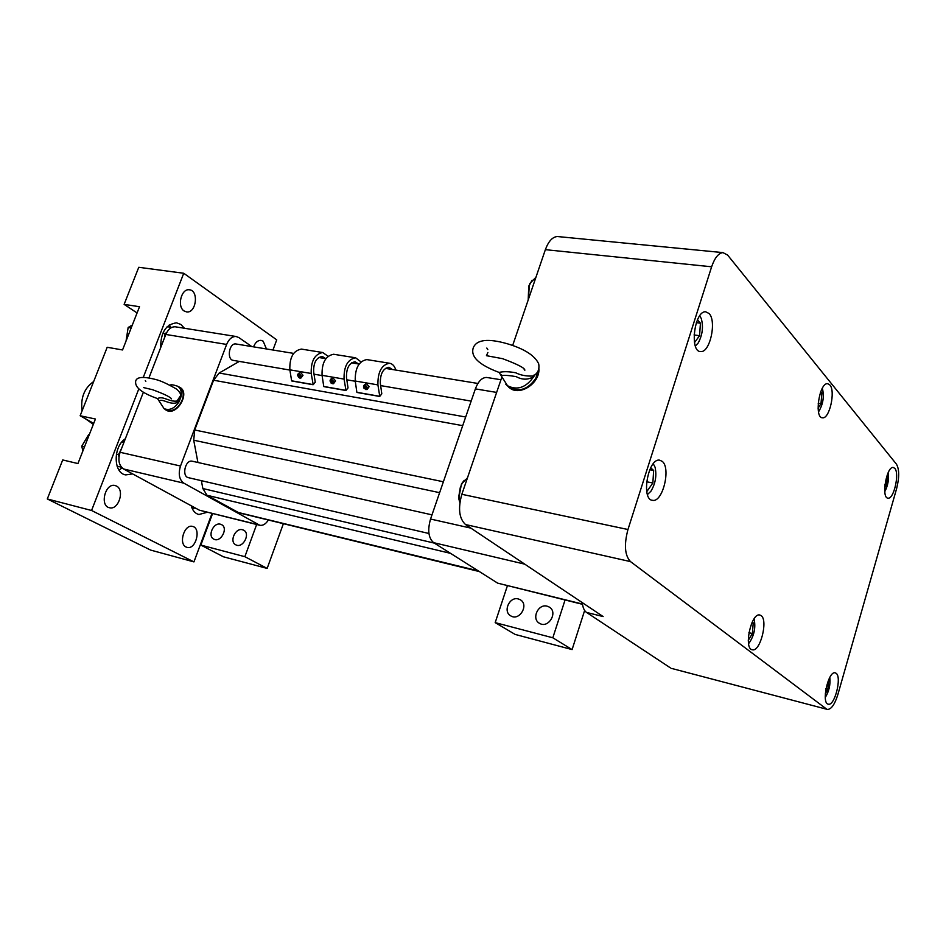 <?xml version="1.0" encoding="UTF-8"?>
<svg xmlns="http://www.w3.org/2000/svg" width="946" height="946" viewBox="0 0 946 946"><rect width="100%" height="100%" fill="white"/><g stroke="black" fill="none" stroke-linecap="round" stroke-linejoin="round"><path stroke-width="1.42" d="M211.987 513.489L193.942 561.9L150.662 550.099L47.3 498.956L62.708 459.945L77.939 463.564L95.428 419.019L80.15 415.755L107.194 347.277L122.542 349.961L139.523 306.717L124.127 304.375L138.766 267.292L183.737 273.264L276.729 339.862L272.945 350.02M47.3 498.956L91.561 510.485L138.743 389.066M143.414 377.028L183.737 273.264M193.942 561.9L91.561 510.485M80.15 415.755L93.701 423.406M124.127 304.375L137.075 312.949M191.187 505.743C192.606 510.639 195.172 513.572 198.897 514.518L207.162 512.294M184.435 328.25L180.852 324.443L176.535 322.834C165.893 324.23 160.607 332.495 160.678 347.643M125.357 438.731C112.917 446.618 113.26 473.296 125.735 474.904L132.629 473.899M186.066 547.013C178.274 543.666 184.423 523.954 192.476 526.402C201.533 527.963 195.905 550.028 187.107 547.391L186.066 547.013M253.552 346.851C255.337 342.428 257.82 340.264 261.001 340.347L263.165 341.187L266.453 348.956M116.441 486.031C125.026 489.922 118.534 510.391 109.535 507.754C99.448 506.039 105.172 482.803 114.998 485.511L116.441 486.031M184.115 310.974C176.843 306.646 181.218 288.506 189.224 289.783C199.062 290.115 196.354 313.398 186.669 311.932L184.115 310.974M119.007 470.127L122.081 467.88M170.694 327.245L169.251 324.939M192.523 509.208L194.107 507.978M395.854 370.075C394.565 365.948 392.424 363.666 389.445 363.229C381.545 364.837 377.702 372.062 377.915 384.892L379.76 396.386L381.794 393.843L380.339 383.331C380.174 373.812 383.035 368.455 388.901 367.261L392.33 369.496M367.403 359.693L366.776 359.586C358.818 361.159 354.975 368.301 355.235 381.013L356.867 392.294L379.512 396.279M365.381 384.206L366.646 383.887L369.129 386.689L367.202 389.362M379.523 396.35L356.867 392.294M363.855 388.049L364.316 384.892L367.698 387.612L366.835 389.598L364.127 388.475M365.712 389.539C370.288 389.468 363.654 381.723 363.5 386.949L365.712 389.539M366.35 388.144L365.286 386.193L364.458 386.571L365.511 388.51L366.35 388.144M366.339 387.99L365.511 388.51M366.019 386.796L364.577 387.73M361.005 361.892L355.613 357.801C347.631 359.35 343.776 366.457 344.06 379.098L345.976 390.438L348.022 387.943L346.496 377.572C346.283 368.183 349.145 362.921 355.081 361.774L358.558 363.985M334.245 354.36L333.619 354.265C325.578 355.779 321.723 362.803 322.054 375.337L323.757 386.465L345.728 390.331M331.951 378.435L333.146 378.14L335.57 380.907L333.631 383.556M345.739 390.402L323.757 386.465M330.036 381.013L332.223 383.709C336.563 383.698 330.379 376.094 330.036 381.013L330.852 379.11L334.127 381.806L333.288 383.769L330.911 382.929M332.826 382.326L332.696 381.179L330.982 380.777L331.1 381.924L332.826 382.326M332.815 382.208L332.022 382.692M332.519 381.037L331.1 381.924M328.061 356.275L322.775 352.527C314.722 354.029 310.867 361.005 311.21 373.481L313.197 384.667L315.255 382.208L313.67 371.979C313.41 362.732 316.271 357.541 322.255 356.441L325.779 358.64M302.07 349.192L301.419 349.098C293.319 350.564 289.464 357.47 289.854 369.827L291.628 380.8L312.949 384.561M299.504 372.83L300.627 372.558L303.004 375.278L301.065 377.927M312.96 384.632L291.628 380.8M297.683 375.964L298.38 373.504L301.561 376.165L300.745 378.116L298.569 377.419M299.728 378.045C303.855 378.093 298.049 370.619 297.576 375.278L299.728 378.045M300.284 376.685L300.154 375.55L298.487 375.16L298.617 376.295L300.284 376.685M300.272 376.591L299.515 377.052M300.024 375.432L298.617 376.295M507.387 585.811L495.184 622.622L515.132 634.423L572.094 649.583L584.64 610.466M495.184 622.622L552.819 637.793L565.046 600.024M552.819 637.793L572.094 649.583M547.178 606.197C538.108 603.418 531.132 619.051 539.551 623.331C548.491 628.995 558.459 611.967 549.118 607.001L547.178 606.197M518.349 598.972C509.468 596.24 502.563 611.778 510.84 615.917C519.591 621.404 529.334 604.506 520.194 599.717L518.349 598.972M212.566 513.631L200.848 545.085L223.433 556.792L267.15 568.416L283.327 523.859M200.848 545.085L244.86 556.686L256.65 524.51M244.86 556.686L267.15 568.416M242.507 529.76C235.365 527.525 229.015 541.845 235.838 544.837C242.838 548.857 250.903 533.509 243.571 530.162L242.507 529.76M220.477 524.226C213.465 522.038 207.174 536.24 213.867 539.161C220.725 543.075 228.684 527.868 221.494 524.616L220.477 524.226M93.654 381.557C84.312 388.097 80.445 397.876 82.077 410.883M85.27 418.652L93.335 424.352M528.199 299.953L528.743 286.13L532.149 280.205M528.353 299.515L529.322 285.668L530.517 282.819L535.944 277.273M459.721 502.125L458.704 498.471L461.459 483.95L464.261 480.32M459.886 502.61L458.881 496L460.276 487.616L462.145 483.335L467.478 477.825M827.218 709.37L671.672 668.444L827.419 709.429C831.274 709.417 834.75 704.474 837.86 694.577L896.631 488.574C899.421 477.363 899.35 469.216 896.441 464.155L727.616 255.077L722.957 252.606C718.463 253.138 714.691 257.868 711.629 266.796L545.369 249.661L512.649 345.503M508.83 387.281L509.693 387.955C519.933 396.362 539.906 383.307 538.913 368.704M501.841 377.17L461.849 494.297L627.967 529.512L711.629 266.796M627.967 529.512C623.922 544.766 624.762 555.468 630.497 561.605L465.527 524.545L603.134 616.567L586.532 612.429L670.478 667.923M461.849 494.297C457.888 508.499 459.117 518.574 465.527 524.545M836.158 673.304L835.2 672.831C828.282 670.608 821.022 703.457 828.282 704.179C834.632 706.331 842.046 677.159 836.158 673.304M662.247 461.376L659.587 460.158C647.951 458.006 640.749 500.056 652.681 500.351C662.708 502.492 671.116 468.14 662.247 461.376M709.098 313.528L705.645 311.778C694.329 310.714 689.279 352.338 700.785 351.569C709.985 352.752 716.867 321.179 709.098 313.528M761.152 615.621L759.78 614.983C751.171 612.535 743.379 648.991 752.354 649.796C760.158 652.184 768.318 620.387 761.152 615.621M894.821 468.388L893.261 467.466C886.497 466.094 881.01 498.258 888.022 498.152C893.793 499.5 899.741 473.449 894.821 468.388M829.879 384.963L827.644 383.686C819.283 382.444 813.986 418.191 822.559 417.801C829.512 419.054 835.732 391.1 829.879 384.963M826.378 708.932L630.497 561.605M558.684 236.654L557.348 236.524C552.44 236.949 548.455 241.325 545.369 249.661M825.279 697.45C829.051 691.337 830.564 684.656 829.819 677.407M647.442 494.545L650.919 491.234C655.495 483.56 656.879 475.542 655.058 467.182L653.272 463.753M695.357 346.047L698.207 342.984C702.559 334.849 703.564 326.654 701.211 318.388L699.721 315.846M748.558 643.552L749.114 642.996C754.139 635.7 755.83 627.801 754.175 619.287L754.045 618.909M884.782 491.624C887.951 485.617 889.11 479.255 888.223 472.551M818.491 411.853L818.692 411.616C823.15 404.167 824.368 396.374 822.346 388.238M828.72 679.618L827.88 689.149L825.29 693.82M649.748 469.748L653.662 470.469L650.659 467.832M653.662 470.469L652.858 482.98L647.076 491.222L646.615 490.832M696.351 322.681L700.43 323.189L697.462 319.878M700.43 323.189L699.567 335.676L694.482 342.629M752.011 622.563L753.229 622.858L752.236 622.078M753.229 622.858L752.389 633.548L748.286 640.359M887.348 475.306L886.461 484.872L884.687 487.911M820.359 392.756L821.897 392.98L820.773 391.62M821.897 392.98L820.986 403.658L818.077 408.211M825.953 688.653L827.88 689.149M646.603 481.774L652.858 482.98M694.045 334.955L699.567 335.676M748.913 632.708L752.389 633.548M884.948 484.6L886.461 484.872M818.172 403.233L820.986 403.658M582.275 602.614C582.783 607.509 584.202 610.785 586.532 612.429M538.534 370.087C538.097 384.265 519.082 395.617 509.35 387.671L506.737 385.128M524.746 564.147L433.635 542.673L497.679 583.15L582.44 604.033M582.488 604.317L497.679 583.15M496.638 392.413L475.365 388.889C478.262 381.273 482.022 377.454 486.634 377.454L487.32 377.56M475.365 388.889L430.548 519.035L470.919 528.14M433.635 542.673C428.432 538.085 427.403 530.198 430.548 519.035M508.215 386.323L509.527 387.422C519.389 392.377 528.164 389.314 535.826 378.234L538.179 370.95M535.058 374.793L533.828 376.496L533.674 375.68M428.94 533.497L188.597 477.706C181.443 476.737 185.168 459.472 192.156 461.199L192.416 461.258M479.362 571.573L259.381 517.817M289.89 370.063L233.496 360.414C226.508 359.988 228.967 342.783 235.861 343.966L236.216 344.025M505.791 384.242L507.482 385.72C517.356 390.674 526.142 387.6 533.828 376.496C528.211 379.985 522.334 380.032 516.185 376.638C509.326 375.456 504.431 375.089 501.51 375.55L501.392 374.876M251.766 346.555L238.853 337.568L236.051 336.492C232.054 336.386 228.908 339.035 226.626 344.439L180.509 466.023C178.108 473.958 179.22 479.669 183.831 483.158L259.807 525.29C262.929 525.763 265.743 524.072 268.262 520.194M239.314 361.407L219.165 373.02L213.595 380.209L194.722 429.992L193.717 440.209L197.927 462.499M201.368 480.674L202.858 488.538L207.008 495.266L239.031 512.862L478.747 571.183M533.024 376.023C537.789 373.481 539.681 369.413 538.688 363.82C534.809 355.495 524.285 348.79 507.103 343.694C488.101 338.29 476.855 339.567 473.378 347.525C470.174 356.5 478.747 364.801 499.098 372.428L499.086 372.428C503.307 371.364 508.853 371.482 515.724 372.771C520.655 375.266 526.414 376.342 533.024 376.023L534.064 375.018M179.929 387.411C190.714 392.98 176.405 416.76 166.212 410.186L164.403 408.849M226.626 344.439L165.798 334.446L149.019 377.726M143.378 392.259L120.095 452.294L180.509 466.023M183.831 483.158L123.583 468.98C118.9 465.538 117.742 459.981 120.095 452.294M123.583 468.98L199.37 510.19L258.4 524.746M259.535 525.219L199.37 510.19M165.798 334.446C168.069 329.22 171.226 326.666 175.27 326.796L175.873 326.89M178.226 386.595L179.598 387.21C190.394 392.767 176.098 416.571 165.893 409.996L166.212 410.186M165.692 409.63L165.999 409.807C171.522 411.959 176.559 409.594 181.1 402.712C184.352 395.83 183.808 390.722 179.492 387.387L177.943 386.417M166.366 333.158L163.516 340.324M121.999 447.399L119.693 452.425L119.007 456.551M181.005 396.268L179.22 401.542L178.96 400.596M166.638 332.614L165.124 333.524L164.722 336.126M119.693 452.425L118.404 454.636L118.96 456.883M180.958 396.859L181.017 396.859C181.928 391.88 180.792 388.333 177.612 386.205C173.284 384.738 170.729 384.419 169.961 385.223M165.999 409.807L164.096 408.66C169.63 410.812 174.667 408.435 179.22 401.542C171.439 406.733 162.818 398.041 159.306 400.903L159.283 400.726M171.746 327.411L167.182 326.677M162.83 333.146L165.124 333.524M196.271 508.499L191.707 507.375M122.578 441.179L124.352 441.321M123.926 442.432L121.88 441.983M118.404 454.636L116.382 454.175M117.091 466.177L121.431 467.194M164.096 408.66L157.521 398.597C163.764 395.251 170.162 403.481 179.054 400.513M180.355 395.948L176.453 401.908M126.055 341.021L128.159 327.47L132.334 325.022M128.159 327.47L131.187 327.966M89.255 434.746L88.652 434.604L89.291 434.663M84.49 446.879L81.723 446.252L88.652 434.604M82.917 450.864L81.723 446.252M377.915 384.892L355.235 381.013M344.06 379.098L322.054 375.337M311.21 373.481L289.854 369.827M462.7 425.653L213.595 380.209M219.165 373.02L465.68 417.009M237.517 512.294L478.168 570.816M450.521 553.351L207.008 495.266M202.858 488.538L434.344 543.122M439.63 492.677L193.717 440.209M194.722 429.992L443.378 481.774M389.445 363.229L366.776 359.586M379.618 396.445L356.997 392.46M365.747 383.97L364.316 384.892M355.613 357.801L333.619 354.265M345.846 390.497L323.887 386.63M332.294 378.223L330.852 379.11M322.775 352.527L301.419 349.098M313.067 384.726L291.758 380.978M299.823 372.629L298.38 373.504M529.819 283.552L530.517 282.819M458.704 498.471L459.094 499.405M461.459 483.95L462.145 483.335M557.348 236.524L722.957 252.606M652.019 500.221L652.681 500.351M699.934 351.451L700.785 351.569M486.634 377.454L500.966 379.748M499.121 372.428L507.482 385.72L509.527 387.422M192.156 461.199L431.991 514.849M314.013 374.19L322.089 375.574M346.827 379.807L355.27 381.262M380.647 385.601L471.155 401.104M235.861 343.966L293.638 353.39M318.684 357.482L325.873 358.652M351.545 362.838L359.102 364.08M385.4 368.361L477.896 383.461M487.805 349.582L486.812 348.045M487.888 352.491L486.445 355.684L502.586 358.676C517.71 364.328 525.125 368.183 524.829 370.264L523.824 368.739M175.27 326.796L236.051 336.492M145.85 381.273L145.294 380.623M157.521 398.597C144.064 393.808 136.803 388.889 135.763 383.84C134.367 377.17 141.013 375.728 155.723 379.512C160.489 380.635 167.371 383.792 176.37 388.983C181.254 393.051 182.211 396.823 179.232 400.312M143.674 387.612L152.519 389.705C163.954 393.903 170.28 396.965 171.51 398.869L170.954 398.219"/></g></svg>

